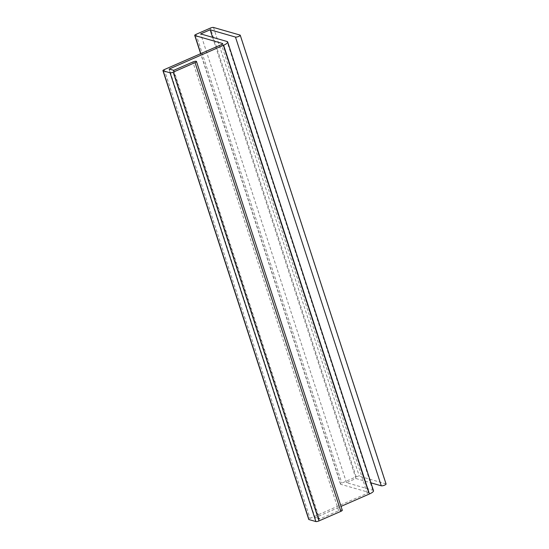 <?xml version="1.0" encoding="UTF-8"?>
<svg xmlns="http://www.w3.org/2000/svg" width="549" height="549" viewBox="0 0 549 549"><rect width="100%" height="100%" fill="white"/><g stroke="black" fill="none" stroke-linecap="round" stroke-linejoin="round"><path stroke-width="0.41" stroke-dasharray="2.75 2.06" d="M386.064 483.992A2.642 0.679 -18 0 0 385.823 483.813L359.3 476.196A2.443 0.631 -18 0 0 356.191 476.827L341.842 483.099A2.443 0.631 -18 0 0 340.524 484.143A2.443 0.631 -18 0 0 340.751 484.307L368.262 492.213A2.278 0.59 162 0 1 368.468 492.364A2.278 0.59 162 0 1 367.247 493.345L310.055 518.359A2.443 0.631 -18 0 0 308.744 519.402M373.505 490.731A7.569 1.949 -18 0 0 372.812 490.223L346.481 482.66L355.93 478.522L212.573 37.332M355.93 478.522L370.939 482.839M346.481 482.66L200.673 33.914M342.281 510.22A2.642 0.679 -18 0 0 338.664 510.721L319.593 519.066L314.824 517.933L341.032 506.398M213.492 27.45L359.3 476.196M356.191 476.827L210.384 28.081M385.823 483.813L240.016 35.067M372.812 490.223L227.005 41.477M315.044 517.762L169.332 69.298M169.058 69.215L314.865 517.961M319.072 519.176L173.271 70.43M173.786 70.32L319.593 519.066M338.664 510.721L192.864 61.982M164.254 69.613L310.055 518.359M367.247 493.345L221.439 44.599M222.585 43.865L368.262 492.213M340.751 484.307L200.81 53.624M196.034 34.354L341.842 483.099M314.824 517.933L169.023 69.188M368.468 492.364L222.668 43.625M340.524 484.143L200.659 53.685"/><path stroke-width="0.82" d="M210.384 28.081A2.443 0.631 162 0 1 213.492 27.45L240.016 35.067A2.642 0.679 162 0 1 240.256 35.246A2.642 0.679 162 0 1 238.403 36.557A2.642 0.679 162 0 1 235.466 37.058L210.123 29.776L200.673 33.914L227.005 41.477A7.569 1.949 162 0 1 227.698 41.985A7.569 1.949 162 0 1 223.628 45.224L169.243 69.016L173.786 70.32L192.864 61.982A2.642 0.679 162 0 1 196.473 61.474A2.642 0.679 162 0 1 195.053 62.607L173.175 72.173A2.443 0.631 162 0 1 170.066 72.804L163.163 70.821A2.443 0.631 162 0 1 162.936 70.656A2.443 0.631 162 0 1 164.254 69.613L221.439 44.599A2.278 0.59 -18 0 0 222.668 43.625A2.278 0.59 -18 0 0 222.455 43.467L194.943 35.561A2.443 0.631 162 0 1 194.723 35.397A2.443 0.631 162 0 1 196.034 34.354L210.384 28.081M370.939 482.839L381.274 485.803A2.642 0.679 -18 0 0 384.211 485.302A2.642 0.679 -18 0 0 386.064 483.992L240.256 35.246M212.573 37.332L210.123 29.776M341.032 506.398L369.436 493.97A7.569 1.949 -18 0 0 373.505 490.731L227.698 41.985M162.936 70.656L308.744 519.402A2.443 0.631 -18 0 0 308.97 519.567L315.874 521.55A2.443 0.631 -18 0 0 318.983 520.919L340.854 511.352A2.642 0.679 -18 0 0 342.281 510.22L196.473 61.474M235.466 37.058L381.274 485.803M223.628 45.224L369.436 493.97M195.053 62.607L340.854 511.352M318.983 520.919L173.175 72.173M170.066 72.804L315.874 521.55M308.97 519.567L163.163 70.821M222.455 43.467L222.585 43.865M200.81 53.624L194.943 35.561M200.659 53.685L194.723 35.397"/></g></svg>
